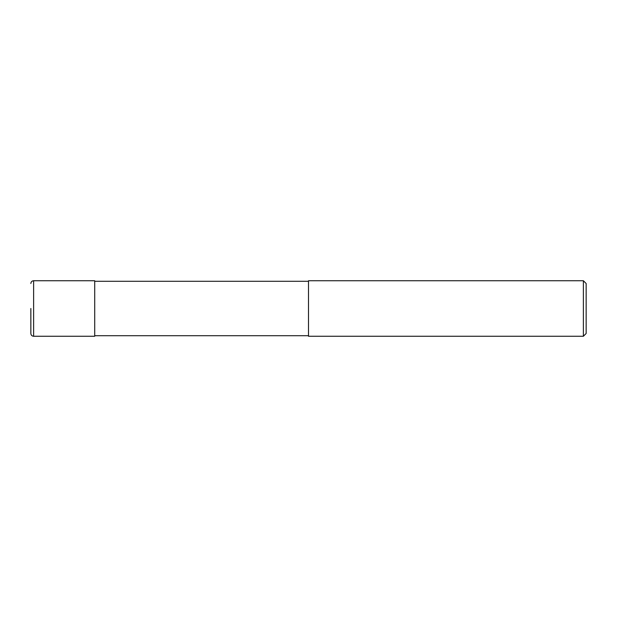 <?xml version="1.0" encoding="UTF-8"?>
<svg xmlns="http://www.w3.org/2000/svg" width="617" height="617" viewBox="0 0 617 617"><rect width="100%" height="100%" fill="white"/><g stroke="black" fill="none" stroke-linecap="round" stroke-linejoin="round"><path stroke-width="0.93" d="M33.627 336.265L33.627 280.735L94.709 280.735L94.709 336.265L33.627 336.265C31.937 336.103 31.012 335.178 30.85 333.488L30.85 308.5M308.5 335.71L94.709 335.71M94.709 281.29L308.5 281.29M583.373 336.265L308.5 336.265L308.5 280.735L583.373 280.735L586.15 283.512L586.15 333.488L583.373 336.265L583.373 280.735M33.627 280.735C31.937 280.897 31.012 281.822 30.85 283.512"/></g></svg>
